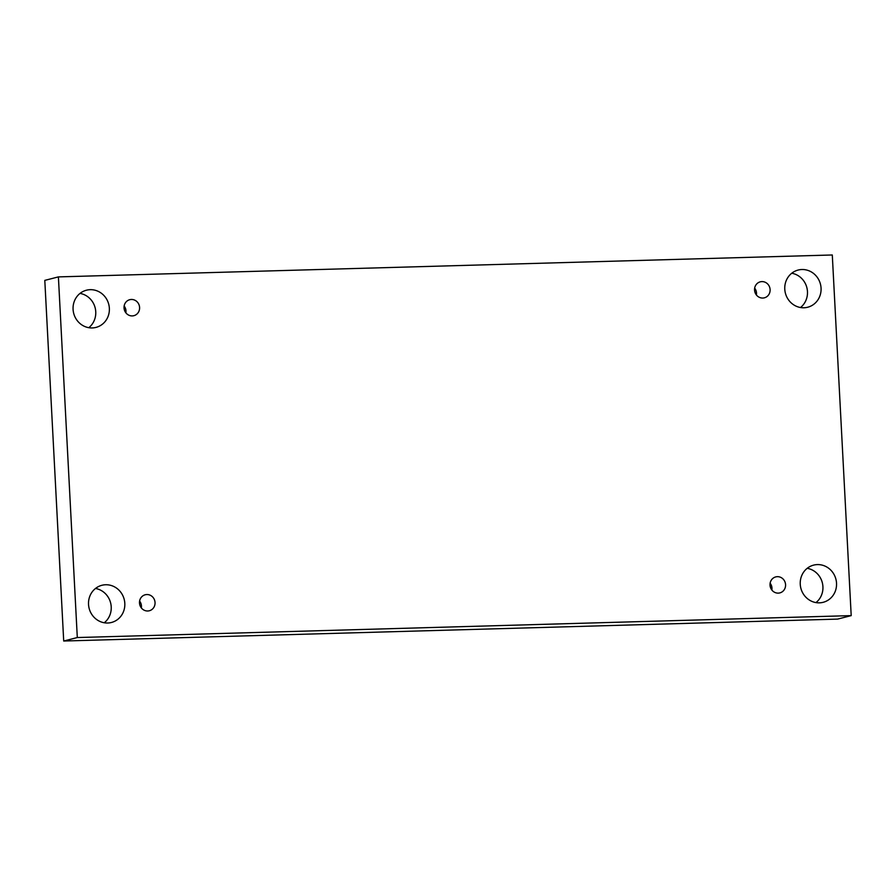 <?xml version="1.0" encoding="UTF-8"?>
<svg xmlns="http://www.w3.org/2000/svg" width="896" height="896" viewBox="0 0 896 896"><rect width="100%" height="100%" fill="white"/><g stroke="black" fill="none" stroke-linecap="round" stroke-linejoin="round"><path stroke-width="1.34" d="M58.397 276.898L44.8 280.381L63.706 641.021L837.603 619.102L851.2 615.619L832.294 254.979L58.397 276.898L77.302 637.549L63.706 641.021M104.261 622.765A19.197 18.099 75.7 0 0 111.216 606.838A19.197 18.099 75.7 0 0 95.502 588.47M815.965 602.594A19.197 18.099 75.7 0 0 822.92 586.678A19.197 18.099 75.7 0 0 807.206 568.31M800.498 307.53A19.197 18.099 75.7 0 0 807.464 291.603A19.197 18.099 75.7 0 0 791.739 273.235M88.794 327.69A19.197 18.099 75.7 0 0 95.749 311.763A19.197 18.099 75.7 0 0 80.035 293.406M125.877 312.782A8.232 7.75 75.7 0 0 124.141 306.006M756.392 294.918A8.232 7.75 75.7 0 0 754.667 288.142M771.859 589.994A8.232 7.75 75.7 0 0 770.123 583.218M141.333 607.858A8.232 7.75 75.7 0 0 139.608 601.082M77.302 637.549L851.2 615.619M107.677 623.011A19.197 18.099 -104.3 0 1 88.738 606.39A19.197 18.099 -104.3 0 1 101.92 585.278A19.197 18.099 -104.3 0 1 124.208 599.402A19.197 18.099 -104.3 0 1 111.429 622.485A19.197 18.099 -104.3 0 1 107.677 623.011M819.392 602.84A19.197 18.099 -104.3 0 1 800.453 586.23A19.197 18.099 -104.3 0 1 813.635 565.118A19.197 18.099 -104.3 0 1 835.923 579.242A19.197 18.099 -104.3 0 1 823.144 602.314A19.197 18.099 -104.3 0 1 819.392 602.84M803.925 307.765A19.197 18.099 -104.3 0 1 784.986 291.155A19.197 18.099 -104.3 0 1 798.168 270.043A19.197 18.099 -104.3 0 1 820.456 284.166A19.197 18.099 -104.3 0 1 807.677 307.238A19.197 18.099 -104.3 0 1 803.925 307.765M92.221 327.936A19.197 18.099 -104.3 0 1 73.282 311.315A19.197 18.099 -104.3 0 1 86.464 290.203A19.197 18.099 -104.3 0 1 108.752 304.326A19.197 18.099 -104.3 0 1 95.962 327.41A19.197 18.099 -104.3 0 1 92.221 327.936M139.586 307.44A8.232 7.75 75.7 0 0 129.774 299.69A8.232 7.75 75.7 0 0 124.298 309.579A8.232 7.75 75.7 0 0 139.586 307.44M770.101 289.576A8.232 7.75 75.7 0 0 760.29 281.826A8.232 7.75 75.7 0 0 754.813 291.715A8.232 7.75 75.7 0 0 770.101 289.576M785.568 584.651A8.232 7.75 75.7 0 0 775.757 576.901A8.232 7.75 75.7 0 0 770.28 586.79A8.232 7.75 75.7 0 0 785.568 584.651M155.042 602.515A8.232 7.75 75.7 0 0 145.23 594.765A8.232 7.75 75.7 0 0 139.754 604.654A8.232 7.75 75.7 0 0 155.042 602.515"/></g></svg>
